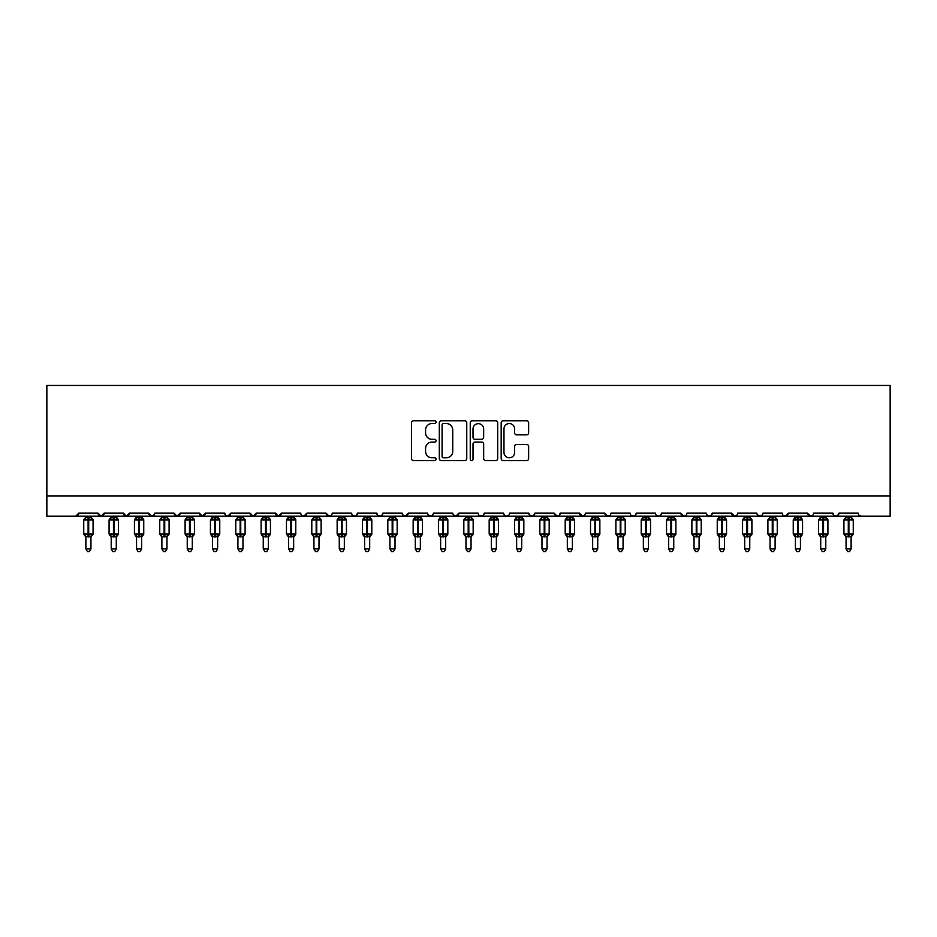 <?xml version="1.0" encoding="UTF-8"?>
<svg xmlns="http://www.w3.org/2000/svg" width="937" height="937" viewBox="0 0 937 937"><rect width="100%" height="100%" fill="white"/><g stroke="black" fill="none" stroke-linecap="round" stroke-linejoin="round"><path stroke-width="1.41" d="M436.068 422.177A1.394 1.394 0 0 0 434.674 420.783L413.533 420.783A1.991 1.991 0 0 0 411.542 422.774L411.542 458.58A1.991 1.991 0 0 0 413.533 460.571L434.674 460.571A1.394 1.394 0 0 0 436.068 459.177A1.394 1.394 0 0 0 434.674 457.795L431.934 457.795A6.372 6.372 0 0 1 425.574 451.423L425.574 448.436A6.372 6.372 0 0 1 431.934 442.065L434.674 442.065A1.394 1.394 0 0 0 436.068 440.683A1.394 1.394 0 0 0 434.674 439.289L431.934 439.289A6.372 6.372 0 0 1 425.574 432.917L425.574 429.931A6.372 6.372 0 0 1 431.934 423.559L434.674 423.559A1.394 1.394 0 0 0 436.068 422.177M526.653 434.803A1.991 1.991 0 0 0 528.644 432.812L528.644 422.774A1.991 1.991 0 0 0 526.653 420.783L503.169 420.783A1.991 1.991 0 0 0 501.178 422.774L501.178 458.58A1.991 1.991 0 0 0 503.169 460.571L526.653 460.571A1.991 1.991 0 0 0 528.644 458.58L528.644 446.445A1.991 1.991 0 0 0 526.653 444.454L516.603 444.454A1.991 1.991 0 0 0 514.612 446.445L514.612 452.466A5.317 5.317 0 0 1 509.295 457.795A5.317 5.317 0 0 1 503.965 452.466L503.965 428.888A5.317 5.317 0 0 1 509.295 423.559A5.317 5.317 0 0 1 514.612 428.888L514.612 432.812A1.991 1.991 0 0 0 516.603 434.803L526.653 434.803M46.85 495.919L890.15 495.919L890.15 385.435L46.85 385.435L46.85 516.193L75.733 516.193L78.778 513.148L98.034 513.148L99.146 515.502M466.755 422.774A1.991 1.991 0 0 0 464.764 420.783L441.292 420.783A1.991 1.991 0 0 0 439.301 422.774L439.301 458.58A1.991 1.991 0 0 0 441.292 460.571L464.764 460.571A1.991 1.991 0 0 0 466.755 458.58L466.755 422.774M472.236 420.783L495.708 420.783A1.991 1.991 0 0 1 497.699 422.774L497.699 458.58A1.991 1.991 0 0 1 495.708 460.571L485.659 460.571A1.991 1.991 0 0 1 483.668 458.58L483.668 444.056A1.991 1.991 0 0 0 481.677 442.065L475.012 442.065A1.991 1.991 0 0 0 473.021 444.056L473.021 459.177A1.394 1.394 0 0 1 471.639 460.571A1.394 1.394 0 0 1 470.245 459.177L470.245 422.774A1.991 1.991 0 0 1 472.236 420.783M381.746 515.502L382.846 513.148L402.114 513.148A3.045 3.045 0 0 0 405.147 516.193A3.045 3.045 0 0 0 408.192 513.148L427.448 513.148A3.045 3.045 0 0 0 430.493 516.193A3.045 3.045 0 0 0 433.526 513.148L452.794 513.148A3.045 3.045 0 0 0 455.827 516.193A3.045 3.045 0 0 0 458.872 513.148L478.128 513.148A3.045 3.045 0 0 0 481.173 516.193A3.045 3.045 0 0 0 484.206 513.148L503.474 513.148A3.045 3.045 0 0 0 506.507 516.193A3.045 3.045 0 0 0 509.552 513.148L528.808 513.148A3.045 3.045 0 0 0 531.853 516.193A3.045 3.045 0 0 0 534.886 513.148L554.142 513.148A3.045 3.045 0 0 0 557.187 516.193A3.045 3.045 0 0 0 560.232 513.148L579.488 513.148A3.045 3.045 0 0 0 582.533 516.193A3.045 3.045 0 0 0 585.566 513.148L604.822 513.148A3.045 3.045 0 0 0 607.867 516.193A3.045 3.045 0 0 0 610.912 513.148L630.168 513.148A3.045 3.045 0 0 0 633.201 516.193A3.045 3.045 0 0 0 636.246 513.148L655.502 513.148A3.045 3.045 0 0 0 658.547 516.193A3.045 3.045 0 0 0 661.592 513.148L680.848 513.148A3.045 3.045 0 0 0 683.881 516.193A3.045 3.045 0 0 0 686.926 513.148L706.182 513.148A3.045 3.045 0 0 0 709.227 516.193A3.045 3.045 0 0 0 712.261 513.148L731.528 513.148A3.045 3.045 0 0 0 734.561 516.193A3.045 3.045 0 0 0 737.606 513.148L756.862 513.148A3.045 3.045 0 0 0 759.907 516.193A3.045 3.045 0 0 0 762.941 513.148L782.208 513.148A3.045 3.045 0 0 0 785.241 516.193A3.045 3.045 0 0 0 788.286 513.148L807.542 513.148A3.045 3.045 0 0 0 810.587 516.193A3.045 3.045 0 0 0 813.621 513.148L832.888 513.148A3.045 3.045 0 0 0 835.921 516.193A3.045 3.045 0 0 0 838.966 513.148L858.222 513.148A3.045 3.045 0 0 0 861.267 516.193L859.311 515.479M838.966 513.148L837.854 515.502M832.888 513.148L833.989 515.502M813.621 513.148L813.058 514.917M75.733 516.193L78.778 513.148A3.045 3.045 0 0 1 75.733 516.193L810.587 516.193L807.542 513.148L808.654 515.502M783.285 515.479L785.241 516.193L788.286 513.148L787.174 515.502M762.941 513.148L761.84 515.502M736.517 515.479L734.561 516.193L731.528 513.148L732.64 515.502M712.261 513.148L711.16 515.502M706.182 513.148L707.294 515.502M686.926 513.148L686.364 514.917M685.849 515.479L683.881 516.193L680.848 513.148L681.96 515.502M661.592 513.148L660.48 515.502M636.246 513.148L635.134 515.502M610.912 513.148L610.338 514.917M609.823 515.479L607.867 516.193L604.822 513.148L605.934 515.502M585.566 513.148L584.454 515.502M584.489 515.479L582.533 516.193L579.488 513.148L580.6 515.502M560.232 513.148L559.12 515.502M559.143 515.479L557.187 516.193L554.142 513.148L554.716 514.917M534.886 513.148L533.774 515.502M528.808 513.148L529.92 515.502M503.474 513.148L504.574 515.502M484.206 513.148L483.094 515.502M453.121 514.518L455.827 516.193L458.872 513.148L457.76 515.502M433.526 513.148L432.425 515.502M427.448 513.148L428.56 515.502M402.114 513.148L403.226 515.502M103.011 515.502L104.112 513.148L101.079 516.193L98.034 513.148A3.045 3.045 0 0 0 101.079 516.193A3.045 3.045 0 0 0 104.112 513.148L123.379 513.148A3.045 3.045 0 0 0 126.413 516.193A3.045 3.045 0 0 0 129.458 513.148L148.714 513.148A3.045 3.045 0 0 0 151.759 516.193A3.045 3.045 0 0 0 154.792 513.148L174.059 513.148A3.045 3.045 0 0 0 177.093 516.193A3.045 3.045 0 0 0 180.138 513.148L199.394 513.148A3.045 3.045 0 0 0 202.439 516.193A3.045 3.045 0 0 0 205.472 513.148L224.728 513.148A3.045 3.045 0 0 0 227.773 516.193A3.045 3.045 0 0 0 230.818 513.148L250.074 513.148A3.045 3.045 0 0 0 253.119 516.193A3.045 3.045 0 0 0 256.152 513.148L275.408 513.148A3.045 3.045 0 0 0 278.453 516.193A3.045 3.045 0 0 0 281.498 513.148L300.754 513.148A3.045 3.045 0 0 0 303.787 516.193A3.045 3.045 0 0 0 306.832 513.148L326.088 513.148A3.045 3.045 0 0 0 329.133 516.193A3.045 3.045 0 0 0 332.178 513.148L351.434 513.148A3.045 3.045 0 0 0 354.467 516.193A3.045 3.045 0 0 0 357.512 513.148L376.768 513.148L377.88 515.502M357.512 513.148L356.4 515.502M351.434 513.148L352.546 515.502M331.089 515.479L329.133 516.193L326.088 513.148L327.2 515.502M301.831 515.479L303.787 516.193L306.832 513.148L305.72 515.502M275.408 513.148L278.453 516.193L281.498 513.148L280.386 515.502M250.074 513.148L253.119 516.193L256.152 513.148L255.04 515.502M225.817 515.479L227.773 516.193L230.818 513.148L229.706 515.502M224.728 513.148L225.84 515.502M200.506 515.502L199.394 513.148L202.439 516.193L205.472 513.148L204.36 515.502M175.16 515.502L174.059 513.148L177.093 516.193L180.138 513.148L179.026 515.502M154.464 514.518L151.759 516.193L148.714 513.148L149.826 515.502M890.15 495.919L890.15 516.193L835.921 516.193L838.638 514.518M376.768 513.148A3.045 3.045 0 0 0 379.813 516.193A3.045 3.045 0 0 0 382.858 513.148M123.379 513.148L126.413 516.193L129.458 513.148M351.762 514.518L354.467 516.193L356.435 515.479M377.857 515.479L379.813 516.193L381.769 515.479M403.191 515.479L405.147 516.193L408.192 513.148M427.776 514.518L430.493 516.193L432.449 515.479M479.217 515.479L481.173 516.193L483.129 515.479M504.551 515.479L506.507 516.193L508.463 515.479M529.136 514.518L531.853 516.193L534.558 514.518M631.245 515.479L633.213 516.193L635.169 515.479M656.591 515.479L658.547 516.193L660.503 515.479M706.51 514.518L709.227 516.193L711.183 515.479M757.19 514.518L759.907 516.193L761.863 515.479M833.965 515.479L835.921 516.193L810.587 516.193L812.543 515.479M443.482 423.559A1.394 1.394 0 0 0 442.088 424.953L442.088 456.401A1.394 1.394 0 0 0 443.482 457.795L446.363 457.795A6.372 6.372 0 0 0 452.735 451.423L452.735 429.931A6.372 6.372 0 0 0 446.363 423.559L443.482 423.559M483.668 428.982A5.317 5.317 0 0 0 478.35 423.665A5.317 5.317 0 0 0 473.021 428.982L473.021 437.298A1.991 1.991 0 0 0 475.012 439.289L481.677 439.289A1.991 1.991 0 0 0 483.668 437.298L483.668 428.982M85.876 537.124L83.744 534.078L88.71 534.078L88.71 518.981L91.674 519.695L92.4 518.934A1.019 1.019 0 0 1 93.068 519.894M85.876 548.93L90.936 548.93L89.425 551.565L87.399 551.565L85.876 548.93L85.876 536.784A2.225 2.132 180 0 0 84.705 534.933L85.138 534.277L88.71 534.992L88.71 534.078L93.068 534.078A1.019 1.019 0 0 1 92.4 535.027L90.936 537.124M83.744 534.078L83.744 519.883L88.101 519.883L88.101 518.981L85.138 519.695L84.705 519.039A2.225 2.132 -0 0 0 85.876 517.165L90.948 517.271L90.936 516.193M90.936 548.93L90.948 536.69L85.876 536.784M85.876 516.193L85.876 517.177M88.71 536.995L88.71 534.992L91.674 534.277L92.107 534.933A2.225 2.132 180 0 0 90.936 536.796M85.876 517.271L85.138 519.695L85.876 517.271M91.674 519.695L90.948 517.271M90.948 536.69L91.674 534.277M85.876 536.69L85.138 534.277M111.21 537.124L109.079 534.078L114.056 534.078L114.056 518.981L117.02 519.695L117.746 518.934A1.019 1.019 0 0 1 118.413 519.894M111.21 548.93L116.282 548.93L114.759 551.565L112.733 551.565L111.21 548.93L111.21 536.784A2.225 2.132 180 0 0 110.039 534.933L110.472 534.277L114.056 534.992L114.056 534.078L118.413 534.078A1.019 1.019 0 0 1 117.746 535.027L116.282 537.124M109.079 534.078L109.079 519.883L113.447 519.883L113.447 518.981L110.472 519.695L110.039 519.039A2.225 2.132 -0 0 0 111.21 517.165L116.282 517.271L116.282 516.193M116.282 548.93L116.282 536.69L111.21 536.784M111.21 516.193L111.21 517.177M114.056 536.995L114.056 534.992L117.02 534.277L117.453 534.933A2.225 2.132 180 0 0 116.282 536.796M111.21 517.271L110.472 519.695L111.21 517.271M117.02 519.695L116.282 517.271M116.282 536.69L117.02 534.277M111.21 536.69L110.472 534.277M136.556 537.124L134.424 534.078L139.39 534.078L139.39 518.981L142.354 519.695L143.08 518.934A1.019 1.019 0 0 1 143.748 519.894M136.556 548.93L141.616 548.93L140.093 551.565L138.079 551.565L136.556 548.93L136.556 536.784A2.225 2.132 180 0 0 135.385 534.933L135.818 534.277L139.39 534.992L139.39 534.078L143.748 534.078A1.019 1.019 0 0 1 143.08 535.027L141.616 537.124M134.424 534.078L134.424 519.883L138.781 519.883L138.781 518.981L135.818 519.695L135.385 519.039A2.225 2.132 -0 0 0 136.556 517.165L141.616 517.271L141.616 516.193M141.616 548.93L141.616 536.69L136.556 536.784M136.556 516.193L136.556 517.177M139.39 536.995L139.39 534.992L142.354 534.277L142.787 534.933A2.225 2.132 180 0 0 141.616 536.796M136.556 517.271L135.818 519.695L136.556 517.271M142.354 519.695L141.616 517.271M141.616 536.69L142.354 534.277M136.556 536.69L135.818 534.277M161.89 537.124L159.758 534.078L164.725 534.078L164.725 518.981L167.7 519.695L168.426 518.934A1.019 1.019 0 0 1 169.093 519.894M161.89 548.93L166.962 548.93L165.439 551.565L163.413 551.565L161.89 548.93L161.89 536.784A2.225 2.132 180 0 0 160.719 534.933L161.152 534.277L164.725 534.992L164.725 534.078L169.093 534.078A1.019 1.019 0 0 1 168.426 535.027L166.962 537.124M159.758 534.078L159.758 519.883L164.127 519.883L164.127 518.981L161.152 519.695L160.719 519.039A2.225 2.132 -0 0 0 161.89 517.165L166.962 517.271L166.962 516.193M166.962 548.93L166.962 536.69L161.89 536.784M161.89 516.193L161.89 517.177M164.725 536.995L164.725 534.992L167.7 534.277L168.133 534.933A2.225 2.132 180 0 0 166.962 536.796M161.89 517.271L161.152 519.695L161.89 517.271M167.7 519.695L166.962 517.271M166.962 536.69L167.7 534.277M161.89 536.69L161.152 534.277M187.236 537.124L185.104 534.078L190.07 534.078L190.07 518.981L193.034 519.695L193.76 518.934A1.019 1.019 0 0 1 194.427 519.894M187.236 548.93L192.296 548.93L190.773 551.565L188.747 551.565L187.236 548.93L187.236 536.784A2.225 2.132 180 0 0 186.065 534.933L186.498 534.277L190.07 534.992L190.07 534.078L194.427 534.078A1.019 1.019 0 0 1 193.76 535.027L192.296 537.124M185.104 534.078L185.104 519.883L189.461 519.883L189.461 518.981L186.498 519.695L186.065 519.039A2.225 2.132 -0 0 0 187.236 517.165L192.296 517.271L192.296 516.193M192.296 548.93L192.296 536.69L187.236 536.784M187.236 516.193L187.236 517.177M190.07 536.995L190.07 534.992L193.034 534.277L193.467 534.933A2.225 2.132 180 0 0 192.296 536.796M187.224 517.271L186.498 519.695L187.224 517.271M193.034 519.695L192.296 517.271M192.296 536.69L193.034 534.277M187.224 536.69L186.498 534.277M212.57 537.124L210.438 534.078L215.405 534.078L215.405 518.981L218.38 519.695L219.106 518.934A1.019 1.019 0 0 1 219.762 519.894M212.57 548.93L217.642 548.93L216.119 551.565L214.093 551.565L212.57 548.93L212.57 536.784A2.225 2.132 180 0 0 211.399 534.933L211.832 534.277L215.405 534.992L215.405 534.078L219.762 534.078A1.019 1.019 0 0 1 219.106 535.027L217.642 537.124M210.438 534.078L210.438 519.883L214.796 519.883L214.796 518.981L211.832 519.695L211.399 519.039A2.225 2.132 -0 0 0 212.57 517.165L217.642 517.271L217.642 516.193M217.642 548.93L217.642 536.69L212.57 536.784M212.57 516.193L212.57 517.177M215.405 536.995L215.405 534.992L218.38 534.277L218.813 534.933A2.225 2.132 180 0 0 217.642 536.796M212.57 517.271L211.832 519.695L212.57 517.271M218.38 519.695L217.642 517.271M217.642 536.69L218.38 534.277M212.57 536.69L211.832 534.277M237.916 537.124L235.784 534.078L240.75 534.078L240.75 518.981L243.714 519.695L244.44 518.934A1.019 1.019 0 0 1 245.107 519.894M237.916 548.93L242.976 548.93L241.453 551.565L239.427 551.565L237.916 548.93L237.916 536.784A2.225 2.132 180 0 0 236.745 534.933L237.178 534.277L240.75 534.992L240.75 534.078L245.107 534.078A1.019 1.019 0 0 1 244.44 535.027L242.976 537.124M235.784 534.078L235.784 519.883L240.141 519.883L240.141 518.981L237.178 519.695L236.745 519.039A2.225 2.132 -0 0 0 237.916 517.165L242.976 517.271L242.976 516.193M242.976 548.93L242.976 536.69L237.916 536.784M237.916 516.193L237.916 517.177M240.75 536.995L240.75 534.992L243.714 534.277L244.147 534.933A2.225 2.132 180 0 0 242.976 536.796M237.904 517.271L237.178 519.695L237.904 517.271M243.714 519.695L242.976 517.271M242.976 536.69L243.714 534.277M237.904 536.69L237.178 534.277M263.25 537.124L261.118 534.078L266.085 534.078L266.085 518.981L269.048 519.695L269.786 518.934A1.019 1.019 0 0 1 270.442 519.894M263.25 548.93L268.322 548.93L266.799 551.565L264.773 551.565L263.25 548.93L263.25 536.784A2.225 2.132 180 0 0 262.079 534.933L262.512 534.277L266.085 534.992L266.085 534.078L270.442 534.078A1.019 1.019 0 0 1 269.786 535.027L268.322 537.124M261.118 534.078L261.118 519.883L265.476 519.883L265.476 518.981L262.512 519.695L262.079 519.039A2.225 2.132 -0 0 0 263.25 517.165L268.322 517.271L268.322 516.193M268.322 548.93L268.322 536.69L263.25 536.784M263.25 516.193L263.25 517.177M266.085 536.995L266.085 534.992L269.048 534.277L269.493 534.933A2.225 2.132 180 0 0 268.322 536.796M263.25 517.271L262.512 519.695L263.25 517.271M269.048 519.695L268.322 517.271M268.322 536.69L269.048 534.277M263.25 536.69L262.512 534.277M288.584 537.124L286.464 534.078L291.43 534.078L291.43 518.981L294.394 519.695L295.12 518.934A1.019 1.019 0 0 1 295.787 519.894M288.584 548.93L293.656 548.93L292.133 551.565L290.107 551.565L288.584 548.93L288.584 536.784A2.225 2.132 180 0 0 287.413 534.933L287.858 534.277L291.43 534.992L291.43 534.078L295.787 534.078A1.019 1.019 0 0 1 295.12 535.027L293.656 537.124M286.464 534.078L286.464 519.883L290.821 519.883L290.821 518.981L287.858 519.695L287.413 519.039A2.225 2.132 -0 0 0 288.584 517.165L293.656 517.271L293.656 516.193M293.656 548.93L293.656 536.69L288.584 536.784M288.584 516.193L288.584 517.177M291.43 536.995L291.43 534.992L294.394 534.277L294.827 534.933A2.225 2.132 180 0 0 293.656 536.796M288.584 517.271L287.858 519.695L288.584 517.271M294.394 519.695L293.656 517.271M293.656 536.69L294.394 534.277M288.584 536.69L287.858 534.277M313.93 537.124L311.798 534.078L316.765 534.078L316.765 518.981L319.728 519.695L320.466 518.934A1.019 1.019 0 0 1 321.122 519.894M313.93 548.93L319.002 548.93L317.479 551.565L315.453 551.565L313.93 548.93L313.93 536.784A2.225 2.132 180 0 0 312.759 534.933L313.192 534.277L316.765 534.992L316.765 534.078L321.122 534.078A1.019 1.019 0 0 1 320.466 535.027L319.002 537.124M311.798 534.078L311.798 519.883L316.156 519.883L316.156 518.981L313.192 519.695L312.759 519.039A2.225 2.132 -0 0 0 313.93 517.165L319.002 517.271L319.002 516.193M319.002 548.93L319.002 536.69L313.93 536.784M313.93 516.193L313.93 517.177M316.765 536.995L316.765 534.992L319.728 534.277L320.173 534.933A2.225 2.132 180 0 0 319.002 536.796M313.93 517.271L313.192 519.695L313.93 517.271M319.728 519.695L319.002 517.271M319.002 536.69L319.728 534.277M313.93 536.69L313.192 534.277M339.264 537.124L337.144 534.078L342.11 534.078L342.11 518.981L345.074 519.695L345.8 518.934A1.019 1.019 0 0 1 346.467 519.894M339.264 548.93L344.336 548.93L342.813 551.565L340.787 551.565L339.264 548.93L339.264 536.784A2.225 2.132 180 0 0 338.093 534.933L338.538 534.277L342.11 534.992L342.11 534.078L346.467 534.078A1.019 1.019 0 0 1 345.8 535.027L344.336 537.124M337.144 534.078L337.144 519.883L341.501 519.883L341.501 518.981L338.538 519.695L338.093 519.039A2.225 2.132 -0 0 0 339.264 517.165L344.336 517.271L344.336 516.193M344.336 548.93L344.336 536.69L339.264 536.784M339.264 516.193L339.264 517.177M342.11 536.995L342.11 534.992L345.074 534.277L345.507 534.933A2.225 2.132 180 0 0 344.336 536.796M339.264 517.271L338.538 519.695L339.264 517.271M345.074 519.695L344.336 517.271M344.336 536.69L345.074 534.277M339.264 536.69L338.538 534.277M364.61 537.124L362.478 534.078L367.445 534.078L367.445 518.981L370.408 519.695L371.134 518.934A1.019 1.019 0 0 1 371.802 519.894M369.67 548.93L368.159 551.565L366.133 551.565L364.61 548.93L364.61 536.784A2.225 2.132 180 0 0 363.439 534.933L363.872 534.277L367.445 534.992L367.445 534.078L371.802 534.078A1.019 1.019 0 0 1 371.134 535.027L369.682 537.124M362.478 534.078L362.478 519.883L366.835 519.883L366.835 518.981L363.872 519.695L363.439 519.039A2.225 2.132 -0 0 0 364.61 517.165L369.682 517.271L369.682 516.193M364.61 548.93L369.682 548.93L369.682 536.69L364.61 536.784M364.61 516.193L364.61 517.177M367.445 536.995L367.445 534.992L370.408 534.277L370.841 534.933A2.225 2.132 180 0 0 369.682 536.796M364.61 517.271L363.872 519.695L364.61 517.271M370.408 519.695L369.682 517.271M369.682 536.69L370.408 534.277M364.61 536.69L363.872 534.277M389.944 537.124L387.824 534.078L392.79 534.078L392.79 518.981L395.754 519.695L396.48 518.934A1.019 1.019 0 0 1 397.147 519.894M389.944 548.93L395.016 548.93L393.493 551.565L391.467 551.565L389.944 548.93L389.944 536.784A2.225 2.132 180 0 0 388.773 534.933L389.206 534.277L392.79 534.992L392.79 534.078L397.147 534.078A1.019 1.019 0 0 1 396.48 535.027L395.016 537.124M387.824 534.078L387.824 519.883L392.181 519.883L392.181 518.981L389.206 519.695L388.773 519.039A2.225 2.132 -0 0 0 389.944 517.165L395.016 517.271L395.016 516.193M395.016 548.93L395.016 536.69L389.944 536.784M389.944 516.193L389.944 517.177M392.79 536.995L392.79 534.992L395.754 534.277L396.187 534.933A2.225 2.132 180 0 0 395.016 536.796M389.944 517.271L389.206 519.695L389.944 517.271M395.754 519.695L395.016 517.271M395.016 536.69L395.754 534.277M389.944 536.69L389.206 534.277M415.29 537.124L413.158 534.078L418.125 534.078L418.125 518.981L421.088 519.695L421.814 518.934A1.019 1.019 0 0 1 422.482 519.894M415.29 548.93L420.35 548.93L418.839 551.565L416.813 551.565L415.29 548.93L415.29 536.784A2.225 2.132 180 0 0 414.119 534.933L414.552 534.277L418.125 534.992L418.125 534.078L422.482 534.078A1.019 1.019 0 0 1 421.814 535.027L420.35 537.124M413.158 534.078L413.158 519.883L417.515 519.883L417.515 518.981L414.552 519.695L414.119 519.039A2.225 2.132 -0 0 0 415.29 517.165L420.362 517.271L420.35 516.193M420.35 548.93L420.362 536.69L415.29 536.784M415.29 516.193L415.29 517.177M418.125 536.995L418.125 534.992L421.088 534.277L421.521 534.933A2.225 2.132 180 0 0 420.35 536.796M415.29 517.271L414.552 519.695L415.29 517.271M421.088 519.695L420.362 517.271M420.362 536.69L421.088 534.277M415.29 536.69L414.552 534.277M440.624 537.124L438.493 534.078L443.47 534.078L443.47 518.981L446.434 519.695L447.16 518.934A1.019 1.019 0 0 1 447.827 519.894M440.624 548.93L445.696 548.93L444.173 551.565L442.147 551.565L440.624 548.93L440.624 536.784A2.225 2.132 180 0 0 439.453 534.933L439.886 534.277L443.47 534.992L443.47 534.078L447.827 534.078A1.019 1.019 0 0 1 447.16 535.027L445.696 537.124M438.493 534.078L438.493 519.883L442.861 519.883L442.861 518.981L439.886 519.695L439.453 519.039A2.225 2.132 -0 0 0 440.624 517.165L445.696 517.271L445.696 516.193M445.696 548.93L445.696 536.69L440.624 536.784M440.624 516.193L440.624 517.177M443.47 536.995L443.47 534.992L446.434 534.277L446.867 534.933A2.225 2.132 180 0 0 445.696 536.796M440.624 517.271L439.886 519.695L440.624 517.271M446.434 519.695L445.696 517.271M445.696 536.69L446.434 534.277M440.624 536.69L439.886 534.277M465.97 537.124L463.838 534.078L468.805 534.078L468.805 518.981L471.768 519.695L472.494 518.934A1.019 1.019 0 0 1 473.162 519.894M465.97 548.93L471.03 548.93L469.507 551.565L467.493 551.565L465.97 548.93L465.97 536.784A2.225 2.132 180 0 0 464.799 534.933L465.232 534.277L468.805 534.992L468.805 534.078L473.162 534.078A1.019 1.019 0 0 1 472.494 535.027L471.03 537.124M463.838 534.078L463.838 519.883L468.195 519.883L468.195 518.981L465.232 519.695L464.799 519.039A2.225 2.132 -0 0 0 465.97 517.165L471.03 517.271L471.03 516.193M471.03 548.93L471.03 536.69L465.97 536.784M465.97 516.193L465.97 517.177M468.805 536.995L468.805 534.992L471.768 534.277L472.201 534.933A2.225 2.132 180 0 0 471.03 536.796M465.97 517.271L465.232 519.695L465.97 517.271M471.768 519.695L471.03 517.271M471.03 536.69L471.768 534.277M465.97 536.69L465.232 534.277M491.304 537.124L489.173 534.078L494.139 534.078L494.139 518.981L497.114 519.695L497.84 518.934A1.019 1.019 0 0 1 498.507 519.894M491.304 548.93L496.376 548.93L494.853 551.565L492.827 551.565L491.304 548.93L491.304 536.784A2.225 2.132 180 0 0 490.133 534.933L490.566 534.277L494.139 534.992L494.139 534.078L498.507 534.078A1.019 1.019 0 0 1 497.84 535.027L496.376 537.124M489.173 534.078L489.173 519.883L493.541 519.883L493.541 518.981L490.566 519.695L490.133 519.039A2.225 2.132 -0 0 0 491.304 517.165L496.376 517.271L496.376 516.193M496.376 548.93L496.376 536.69L491.304 536.784M491.304 516.193L491.304 517.177M494.139 536.995L494.139 534.992L497.114 534.277L497.547 534.933A2.225 2.132 180 0 0 496.376 536.796M491.304 517.271L490.566 519.695L491.304 517.271M497.114 519.695L496.376 517.271M496.376 536.69L497.114 534.277M491.304 536.69L490.566 534.277M516.65 537.124L514.518 534.078L519.485 534.078L519.485 518.981L522.448 519.695L523.174 518.934A1.019 1.019 0 0 1 523.842 519.894M516.65 548.93L521.71 548.93L520.187 551.565L518.161 551.565L516.65 548.93L516.65 536.784A2.225 2.132 180 0 0 515.479 534.933L515.912 534.277L519.485 534.992L519.485 534.078L523.842 534.078A1.019 1.019 0 0 1 523.174 535.027L521.71 537.124M514.518 534.078L514.518 519.883L518.875 519.883L518.875 518.981L515.912 519.695L515.479 519.039A2.225 2.132 -0 0 0 516.65 517.165L521.71 517.271L521.71 516.193M521.71 548.93L521.71 536.69L516.65 536.784M516.65 516.193L516.65 517.177M519.485 536.995L519.485 534.992L522.448 534.277L522.881 534.933A2.225 2.132 180 0 0 521.71 536.796M516.638 517.271L515.912 519.695L516.638 517.271M522.448 519.695L521.71 517.271M521.71 536.69L522.448 534.277M516.638 536.69L515.912 534.277M541.984 537.124L539.853 534.078L544.819 534.078L544.819 518.981L547.794 519.695L548.52 518.934A1.019 1.019 0 0 1 549.176 519.894M541.984 548.93L547.056 548.93L545.533 551.565L543.507 551.565L541.984 548.93L541.984 536.784A2.225 2.132 180 0 0 540.813 534.933L541.246 534.277L544.819 534.992L544.819 534.078L549.176 534.078A1.019 1.019 0 0 1 548.52 535.027L547.056 537.124M539.853 534.078L539.853 519.883L544.21 519.883L544.21 518.981L541.246 519.695L540.813 519.039A2.225 2.132 -0 0 0 541.984 517.165L547.056 517.271L547.056 516.193M547.056 548.93L547.056 536.69L541.984 536.784M541.984 516.193L541.984 517.177M544.819 536.995L544.819 534.992L547.794 534.277L548.227 534.933A2.225 2.132 180 0 0 547.056 536.796M541.984 517.271L541.246 519.695L541.984 517.271M547.794 519.695L547.056 517.271M547.056 536.69L547.794 534.277M541.984 536.69L541.246 534.277M567.33 537.124L565.198 534.078L570.164 534.078L570.164 518.981L573.128 519.695L573.854 518.934A1.019 1.019 0 0 1 574.522 519.894M567.33 548.93L572.39 548.93L570.867 551.565L568.841 551.565L567.33 548.93L567.33 536.784A2.225 2.132 180 0 0 566.159 534.933L566.592 534.277L570.164 534.992L570.164 534.078L574.522 534.078A1.019 1.019 0 0 1 573.854 535.027L572.39 537.124M565.198 534.078L565.198 519.883L569.555 519.883L569.555 518.981L566.592 519.695L566.159 519.039A2.225 2.132 -0 0 0 567.33 517.165L572.39 517.271L572.39 516.193M572.39 548.93L572.39 536.69L567.33 536.784M567.33 516.193L567.33 517.177M570.164 536.995L570.164 534.992L573.128 534.277L573.561 534.933A2.225 2.132 180 0 0 572.39 536.796M567.318 517.271L566.592 519.695L567.318 517.271M573.128 519.695L572.39 517.271M572.39 536.69L573.128 534.277M567.318 536.69L566.592 534.277M592.664 537.124L590.533 534.078L595.499 534.078L595.499 518.981L598.462 519.695L599.2 518.934A1.019 1.019 0 0 1 599.856 519.894M592.664 548.93L597.736 548.93L596.213 551.565L594.187 551.565L592.664 548.93L592.664 536.784A2.225 2.132 180 0 0 591.493 534.933L591.926 534.277L595.499 534.992L595.499 534.078L599.856 534.078A1.019 1.019 0 0 1 599.2 535.027L597.736 537.124M590.533 534.078L590.533 519.883L594.89 519.883L594.89 518.981L591.926 519.695L591.493 519.039A2.225 2.132 -0 0 0 592.664 517.165L597.736 517.271L597.736 516.193M597.736 548.93L597.736 536.69L592.664 536.784M592.664 516.193L592.664 517.177M595.499 536.995L595.499 534.992L598.462 534.277L598.907 534.933A2.225 2.132 180 0 0 597.736 536.796M592.664 517.271L591.926 519.695L592.664 517.271M598.462 519.695L597.736 517.271M597.736 536.69L598.462 534.277M592.664 536.69L591.926 534.277M617.998 537.124L615.878 534.078L620.844 534.078L620.844 518.981L623.808 519.695L624.534 518.934A1.019 1.019 0 0 1 625.202 519.894M617.998 548.93L623.07 548.93L621.547 551.565L619.521 551.565L617.998 548.93L617.998 536.784A2.225 2.132 180 0 0 616.827 534.933L617.272 534.277L620.844 534.992L620.844 534.078L625.202 534.078A1.019 1.019 0 0 1 624.534 535.027L623.07 537.124M615.878 534.078L615.878 519.883L620.235 519.883L620.235 518.981L617.272 519.695L616.827 519.039A2.225 2.132 -0 0 0 617.998 517.165L623.07 517.271L623.07 516.193M623.07 548.93L623.07 536.69L617.998 536.784M617.998 516.193L617.998 517.177M620.844 536.995L620.844 534.992L623.808 534.277L624.241 534.933A2.225 2.132 180 0 0 623.07 536.796M617.998 517.271L617.272 519.695L617.998 517.271M623.808 519.695L623.07 517.271M623.07 536.69L623.808 534.277M617.998 536.69L617.272 534.277M643.344 537.124L641.213 534.078L646.179 534.078L646.179 518.981L649.142 519.695L649.88 518.934A1.019 1.019 0 0 1 650.536 519.894M643.344 548.93L648.416 548.93L646.893 551.565L644.867 551.565L643.344 548.93L643.344 536.784A2.225 2.132 180 0 0 642.173 534.933L642.606 534.277L646.179 534.992L646.179 534.078L650.536 534.078A1.019 1.019 0 0 1 649.88 535.027L648.416 537.124M641.213 534.078L641.213 519.883L645.57 519.883L645.57 518.981L642.606 519.695L642.173 519.039A2.225 2.132 -0 0 0 643.344 517.165L648.416 517.271L648.416 516.193M648.416 548.93L648.416 536.69L643.344 536.784M643.344 516.193L643.344 517.177M646.179 536.995L646.179 534.992L649.142 534.277L649.587 534.933A2.225 2.132 180 0 0 648.416 536.796M643.344 517.271L642.606 519.695L643.344 517.271M649.142 519.695L648.416 517.271M648.416 536.69L649.142 534.277M643.344 536.69L642.606 534.277M668.678 537.124L666.558 534.078L671.524 534.078L671.524 518.981L674.488 519.695L675.214 518.934A1.019 1.019 0 0 1 675.882 519.894M668.678 548.93L673.75 548.93L672.227 551.565L670.201 551.565L668.678 548.93L668.678 536.784A2.225 2.132 180 0 0 667.507 534.933L667.952 534.277L671.524 534.992L671.524 534.078L675.882 534.078A1.019 1.019 0 0 1 675.214 535.027L673.75 537.124M666.558 534.078L666.558 519.883L670.915 519.883L670.915 518.981L667.952 519.695L667.507 519.039A2.225 2.132 -0 0 0 668.678 517.165L673.75 517.271L673.75 516.193M673.75 548.93L673.75 536.69L668.678 536.784M668.678 516.193L668.678 517.177M671.524 536.995L671.524 534.992L674.488 534.277L674.921 534.933A2.225 2.132 180 0 0 673.75 536.796M668.678 517.271L667.952 519.695L668.678 517.271M674.488 519.695L673.75 517.271M673.75 536.69L674.488 534.277M668.678 536.69L667.952 534.277M694.024 537.124L691.893 534.078L696.859 534.078L696.859 518.981L699.822 519.695L700.548 518.934A1.019 1.019 0 0 1 701.216 519.894M699.084 548.93L697.573 551.565L695.547 551.565L694.024 548.93L694.024 536.784A2.225 2.132 180 0 0 692.853 534.933L693.286 534.277L696.859 534.992L696.859 534.078L701.216 534.078A1.019 1.019 0 0 1 700.548 535.027L699.096 537.124M691.893 534.078L691.893 519.883L696.25 519.883L696.25 518.981L693.286 519.695L692.853 519.039A2.225 2.132 -0 0 0 694.024 517.165L699.096 517.271L699.096 516.193M694.024 548.93L699.096 548.93L699.096 536.69L694.024 536.784M694.024 516.193L694.024 517.177M696.859 536.995L696.859 534.992L699.822 534.277L700.255 534.933A2.225 2.132 180 0 0 699.096 536.796M694.024 517.271L693.286 519.695L694.024 517.271M699.822 519.695L699.096 517.271M699.096 536.69L699.822 534.277M694.024 536.69L693.286 534.277M719.358 537.124L717.238 534.078L722.204 534.078L722.204 518.981L725.168 519.695L725.894 518.934A1.019 1.019 0 0 1 726.562 519.894M719.358 548.93L724.43 548.93L722.907 551.565L720.881 551.565L719.358 548.93L719.358 536.784A2.225 2.132 180 0 0 718.187 534.933L718.62 534.277L722.204 534.992L722.204 534.078L726.562 534.078A1.019 1.019 0 0 1 725.894 535.027L724.43 537.124M717.238 534.078L717.238 519.883L721.595 519.883L721.595 518.981L718.62 519.695L718.187 519.039A2.225 2.132 -0 0 0 719.358 517.165L724.43 517.271L724.43 516.193M724.43 548.93L724.43 536.69L719.358 536.784M719.358 516.193L719.358 517.177M722.204 536.995L722.204 534.992L725.168 534.277L725.601 534.933A2.225 2.132 180 0 0 724.43 536.796M719.358 517.271L718.62 519.695L719.358 517.271M725.168 519.695L724.43 517.271M724.43 536.69L725.168 534.277M719.358 536.69L718.62 534.277M744.704 537.124L742.572 534.078L747.539 534.078L747.539 518.981L750.502 519.695L751.228 518.934A1.019 1.019 0 0 1 751.896 519.894M744.704 548.93L749.764 548.93L748.253 551.565L746.227 551.565L744.704 548.93L744.704 536.784A2.225 2.132 180 0 0 743.533 534.933L743.966 534.277L747.539 534.992L747.539 534.078L751.896 534.078A1.019 1.019 0 0 1 751.228 535.027L749.764 537.124M742.572 534.078L742.572 519.883L746.93 519.883L746.93 518.981L743.966 519.695L743.533 519.039A2.225 2.132 -0 0 0 744.704 517.165L749.776 517.271L749.764 516.193M749.764 548.93L749.776 536.69L744.704 536.784M744.704 516.193L744.704 517.177M747.539 536.995L747.539 534.992L750.502 534.277L750.935 534.933A2.225 2.132 180 0 0 749.764 536.796M744.704 517.271L743.966 519.695L744.704 517.271M750.502 519.695L749.776 517.271M749.776 536.69L750.502 534.277M744.704 536.69L743.966 534.277M770.038 537.124L767.907 534.078L772.884 534.078L772.884 518.981L775.848 519.695L776.574 518.934A1.019 1.019 0 0 1 777.241 519.894M770.038 548.93L775.11 548.93L773.587 551.565L771.561 551.565L770.038 548.93L770.038 536.784A2.225 2.132 180 0 0 768.867 534.933L769.3 534.277L772.884 534.992L772.884 534.078L777.241 534.078A1.019 1.019 0 0 1 776.574 535.027L775.11 537.124M767.907 534.078L767.907 519.883L772.275 519.883L772.275 518.981L769.3 519.695L768.867 519.039A2.225 2.132 -0 0 0 770.038 517.165L775.11 517.271L775.11 516.193M775.11 548.93L775.11 536.69L770.038 536.784M770.038 516.193L770.038 517.177M772.884 536.995L772.884 534.992L775.848 534.277L776.281 534.933A2.225 2.132 180 0 0 775.11 536.796M770.038 517.271L769.3 519.695L770.038 517.271M775.848 519.695L775.11 517.271M775.11 536.69L775.848 534.277M770.038 536.69L769.3 534.277M795.384 537.124L793.252 534.078L798.219 534.078L798.219 518.981L801.182 519.695L801.908 518.934A1.019 1.019 0 0 1 802.576 519.894M795.384 548.93L800.444 548.93L798.921 551.565L796.907 551.565L795.384 548.93L795.384 536.784A2.225 2.132 180 0 0 794.213 534.933L794.646 534.277L798.219 534.992L798.219 534.078L802.576 534.078A1.019 1.019 0 0 1 801.908 535.027L800.444 537.124M793.252 534.078L793.252 519.883L797.61 519.883L797.61 518.981L794.646 519.695L794.213 519.039A2.225 2.132 -0 0 0 795.384 517.165L800.444 517.271L800.444 516.193M800.444 548.93L800.444 536.69L795.384 536.784M795.384 516.193L795.384 517.177M798.219 536.995L798.219 534.992L801.182 534.277L801.615 534.933A2.225 2.132 180 0 0 800.444 536.796M795.384 517.271L794.646 519.695L795.384 517.271M801.182 519.695L800.444 517.271M800.444 536.69L801.182 534.277M795.384 536.69L794.646 534.277M820.718 537.124L818.587 534.078L823.553 534.078L823.553 518.981L826.528 519.695L827.254 518.934A1.019 1.019 0 0 1 827.921 519.894M820.718 548.93L825.79 548.93L824.267 551.565L822.241 551.565L820.718 548.93L820.718 536.784A2.225 2.132 180 0 0 819.547 534.933L819.98 534.277L823.553 534.992L823.553 534.078L827.921 534.078A1.019 1.019 0 0 1 827.254 535.027L825.79 537.124M818.587 534.078L818.587 519.883L822.955 519.883L822.955 518.981L819.98 519.695L819.547 519.039A2.225 2.132 -0 0 0 820.718 517.165L825.79 517.271L825.79 516.193M825.79 548.93L825.79 536.69L820.718 536.784M820.718 516.193L820.718 517.177M823.553 536.995L823.553 534.992L826.528 534.277L826.961 534.933A2.225 2.132 180 0 0 825.79 536.796M820.718 517.271L819.98 519.695L820.718 517.271M826.528 519.695L825.79 517.271M825.79 536.69L826.528 534.277M820.718 536.69L819.98 534.277M846.064 537.124L843.932 534.078L848.899 534.078L848.899 518.981L851.862 519.695L852.588 518.934A1.019 1.019 0 0 1 853.256 519.894M846.064 548.93L851.124 548.93L849.601 551.565L847.575 551.565L846.064 548.93L846.064 536.784A2.225 2.132 180 0 0 844.893 534.933L845.326 534.277L848.899 534.992L848.899 534.078L853.256 534.078A1.019 1.019 0 0 1 852.588 535.027L851.124 537.124M843.932 534.078L843.932 519.883L848.29 519.883L848.29 518.981L845.326 519.695L844.893 519.039A2.225 2.132 -0 0 0 846.064 517.165L851.124 517.271L851.124 516.193M851.124 548.93L851.124 536.69L846.064 536.784M846.064 516.193L846.064 517.177M848.899 536.995L848.899 534.992L851.862 534.277L852.295 534.933A2.225 2.132 180 0 0 851.124 536.796M846.052 517.271L845.326 519.695L846.052 517.271M851.862 519.695L851.124 517.271M851.124 536.69L851.862 534.277M846.052 536.69L845.326 534.277M88.101 536.995L88.101 519.883L88.71 519.883M93.068 534.078L93.068 519.883L88.71 519.894M88.71 516.966L88.71 518.981L88.101 516.966M92.107 519.039A2.225 2.132 -0 0 1 90.936 517.165M113.447 536.995L113.447 519.883L114.056 519.883M118.413 534.078L118.413 519.883L114.056 519.894M114.056 516.966L114.056 518.981L113.447 516.966M117.453 519.039A2.225 2.132 -0 0 1 116.282 517.165M138.781 536.995L138.781 519.883L139.39 519.883M143.748 534.078L143.748 519.883L139.39 519.894M139.39 516.966L139.39 518.981L138.781 516.966M142.787 519.039A2.225 2.132 -0 0 1 141.616 517.165M164.127 536.995L164.127 519.883L164.725 519.883M169.093 534.078L169.093 519.883L164.725 519.894M164.725 516.966L164.725 518.981L164.127 516.966M168.133 519.039A2.225 2.132 -0 0 1 166.962 517.165M189.461 536.995L189.461 519.883L190.07 519.883M194.427 534.078L194.427 519.883L190.07 519.894M190.07 516.966L190.07 518.981L189.461 516.966M193.467 519.039A2.225 2.132 -0 0 1 192.296 517.165M214.796 536.995L214.796 519.883L215.405 519.883M219.762 534.078L219.762 519.883L215.405 519.894M215.405 516.966L215.405 518.981L214.796 516.966M218.813 519.039A2.225 2.132 -0 0 1 217.642 517.165M240.141 536.995L240.141 519.883L240.75 519.883M245.107 534.078L245.107 519.883L240.75 519.894M240.75 516.966L240.75 518.981L240.141 516.966M244.147 519.039A2.225 2.132 -0 0 1 242.976 517.165M265.476 536.995L265.476 519.883L266.085 519.883M270.442 534.078L270.442 519.883L266.085 519.894M266.085 516.966L266.085 518.981L265.476 516.966M269.493 519.039A2.225 2.132 -0 0 1 268.322 517.165M290.821 536.995L290.821 519.883L291.43 519.883M295.787 534.078L295.787 519.883L291.43 519.894M291.43 516.966L291.43 518.981L290.821 516.966M294.827 519.039A2.225 2.132 -0 0 1 293.656 517.165M316.156 536.995L316.156 519.883L316.765 519.883M321.122 534.078L321.122 519.883L316.765 519.894M316.765 516.966L316.765 518.981L316.156 516.966M320.173 519.039A2.225 2.132 -0 0 1 319.002 517.165M341.501 536.995L341.501 519.883L342.11 519.883M346.467 534.078L346.467 519.883L342.11 519.894M342.11 516.966L342.11 518.981L341.501 516.966M345.507 519.039A2.225 2.132 -0 0 1 344.336 517.165M366.835 536.995L366.835 519.883L367.445 519.883M371.802 534.078L371.802 519.883L367.445 519.894M367.445 516.966L367.445 518.981L366.835 516.966M370.841 519.039A2.225 2.132 -0 0 1 369.682 517.165M392.181 536.995L392.181 519.883L392.79 519.883M397.147 534.078L397.147 519.883L392.79 519.894M392.79 516.966L392.79 518.981L392.181 516.966M396.187 519.039A2.225 2.132 -0 0 1 395.016 517.165M417.515 536.995L417.515 519.883L418.125 519.883M422.482 534.078L422.482 519.883L418.125 519.894M418.125 516.966L418.125 518.981L417.515 516.966M421.521 519.039A2.225 2.132 -0 0 1 420.35 517.165M442.861 536.995L442.861 519.883L443.47 519.883M447.827 534.078L447.827 519.883L443.47 519.894M443.47 516.966L443.47 518.981L442.861 516.966M446.867 519.039A2.225 2.132 -0 0 1 445.696 517.165M468.195 536.995L468.195 519.883L468.805 519.883M473.162 534.078L473.162 519.883L468.805 519.894M468.805 516.966L468.805 518.981L468.195 516.966M472.201 519.039A2.225 2.132 -0 0 1 471.03 517.165M493.541 536.995L493.541 519.883L494.139 519.883M498.507 534.078L498.507 519.883L494.139 519.894M494.139 516.966L494.139 518.981L493.541 516.966M497.547 519.039A2.225 2.132 -0 0 1 496.376 517.165M518.875 536.995L518.875 519.883L519.485 519.883M523.842 534.078L523.842 519.883L519.485 519.894M519.485 516.966L519.485 518.981L518.875 516.966M522.881 519.039A2.225 2.132 -0 0 1 521.71 517.165M544.21 536.995L544.21 519.883L544.819 519.883M549.176 534.078L549.176 519.883L544.819 519.894M544.819 516.966L544.819 518.981L544.21 516.966M548.227 519.039A2.225 2.132 -0 0 1 547.056 517.165M569.555 536.995L569.555 519.883L570.164 519.883M574.522 534.078L574.522 519.883L570.164 519.894M570.164 516.966L570.164 518.981L569.555 516.966M573.561 519.039A2.225 2.132 -0 0 1 572.39 517.165M594.89 536.995L594.89 519.883L595.499 519.883M599.856 534.078L599.856 519.883L595.499 519.894M595.499 516.966L595.499 518.981L594.89 516.966M598.907 519.039A2.225 2.132 -0 0 1 597.736 517.165M620.235 536.995L620.235 519.883L620.844 519.883M625.202 534.078L625.202 519.883L620.844 519.894M620.844 516.966L620.844 518.981L620.235 516.966M624.241 519.039A2.225 2.132 -0 0 1 623.07 517.165M645.57 536.995L645.57 519.883L646.179 519.883M650.536 534.078L650.536 519.883L646.179 519.894M646.179 516.966L646.179 518.981L645.57 516.966M649.587 519.039A2.225 2.132 -0 0 1 648.416 517.165M670.915 536.995L670.915 519.883L671.524 519.883M675.882 534.078L675.882 519.883L671.524 519.894M671.524 516.966L671.524 518.981L670.915 516.966M674.921 519.039A2.225 2.132 -0 0 1 673.75 517.165M696.25 536.995L696.25 519.883L696.859 519.883M701.216 534.078L701.216 519.883L696.859 519.894M696.859 516.966L696.859 518.981L696.25 516.966M700.255 519.039A2.225 2.132 -0 0 1 699.096 517.165M721.595 536.995L721.595 519.883L722.204 519.883M726.562 534.078L726.562 519.883L722.204 519.894M722.204 516.966L722.204 518.981L721.595 516.966M725.601 519.039A2.225 2.132 -0 0 1 724.43 517.165M746.93 536.995L746.93 519.883L747.539 519.883M751.896 534.078L751.896 519.883L747.539 519.894M747.539 516.966L747.539 518.981L746.93 516.966M750.935 519.039A2.225 2.132 -0 0 1 749.764 517.165M772.275 536.995L772.275 519.883L772.884 519.883M777.241 534.078L777.241 519.883L772.884 519.894M772.884 516.966L772.884 518.981L772.275 516.966M776.281 519.039A2.225 2.132 -0 0 1 775.11 517.165M797.61 536.995L797.61 519.883L798.219 519.883M802.576 534.078L802.576 519.883L798.219 519.894M798.219 516.966L798.219 518.981L797.61 516.966M801.615 519.039A2.225 2.132 -0 0 1 800.444 517.165M822.955 536.995L822.955 519.883L823.553 519.883M827.921 534.078L827.921 519.883L823.553 519.894M823.553 516.966L823.553 518.981L822.955 516.966M826.961 519.039A2.225 2.132 -0 0 1 825.79 517.165M848.29 536.995L848.29 519.883L848.899 519.883M853.256 534.078L853.256 519.883L848.899 519.894M848.899 516.966L848.899 518.981L848.29 516.966M852.295 519.039A2.225 2.132 -0 0 1 851.124 517.165M85.876 516.837L83.744 519.883M92.4 518.934L90.936 516.837M111.21 516.837L109.079 519.883M117.746 518.934L116.282 516.837M136.556 516.837L134.424 519.883M143.08 518.934L141.616 516.837M161.89 516.837L159.758 519.883M168.426 518.934L166.962 516.837M187.236 516.837L185.104 519.883M193.76 518.934L192.296 516.837M212.57 516.837L210.438 519.883M219.106 518.934L217.642 516.837M237.916 516.837L235.784 519.883M244.44 518.934L242.976 516.837M263.25 516.837L261.118 519.883M269.786 518.934L268.322 516.837M288.584 516.837L286.464 519.883M295.12 518.934L293.656 516.837M313.93 516.837L311.798 519.883M320.466 518.934L319.002 516.837M339.264 516.837L337.144 519.883M345.8 518.934L344.336 516.837M364.61 516.837L362.478 519.883M371.134 518.934L369.682 516.837M389.944 516.837L387.824 519.883M396.48 518.934L395.016 516.837M415.29 516.837L413.158 519.883M421.814 518.934L420.35 516.837M440.624 516.837L438.493 519.883M447.16 518.934L445.696 516.837M465.97 516.837L463.838 519.883M472.494 518.934L471.03 516.837M491.304 516.837L489.173 519.883M497.84 518.934L496.376 516.837M516.65 516.837L514.518 519.883M523.174 518.934L521.71 516.837M541.984 516.837L539.853 519.883M548.52 518.934L547.056 516.837M567.33 516.837L565.198 519.883M573.854 518.934L572.39 516.837M592.664 516.837L590.533 519.883M599.2 518.934L597.736 516.837M617.998 516.837L615.878 519.883M624.534 518.934L623.07 516.837M643.344 516.837L641.213 519.883M649.88 518.934L648.416 516.837M668.678 516.837L666.558 519.883M675.214 518.934L673.75 516.837M694.024 516.837L691.893 519.883M700.548 518.934L699.096 516.837M719.358 516.837L717.238 519.883M725.894 518.934L724.43 516.837M744.704 516.837L742.572 519.883M751.228 518.934L749.764 516.837M770.038 516.837L767.907 519.883M776.574 518.934L775.11 516.837M795.384 516.837L793.252 519.883M801.908 518.934L800.444 516.837M820.718 516.837L818.587 519.883M827.254 518.934L825.79 516.837M846.064 516.837L843.932 519.883M852.588 518.934L851.124 516.837"/></g></svg>
